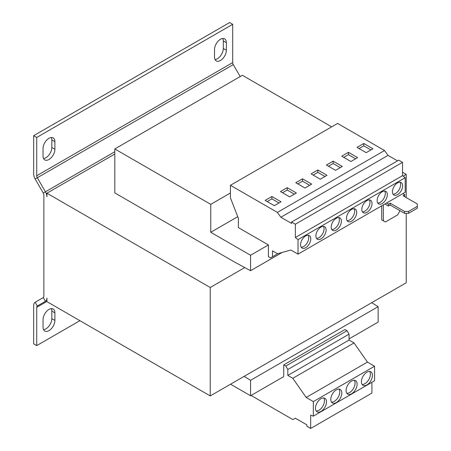 <?xml version="1.0" encoding="UTF-8"?>
<svg xmlns="http://www.w3.org/2000/svg" width="451" height="451" viewBox="0 0 451 451"><rect width="100%" height="100%" fill="white"/><g stroke="black" fill="none" stroke-linecap="round" stroke-linejoin="round"><path stroke-width="0.68" d="M366.917 372.182A7.797 4.499 120 0 0 361.826 379.049A7.797 4.499 120 0 0 363.021 385.295A7.797 4.499 120 0 0 366.917 384.912A7.797 4.499 120 0 0 372.007 378.039A7.797 4.499 120 0 0 370.818 371.793A7.797 4.499 120 0 0 366.917 372.182M362.136 384.472A7.797 4.499 120 0 0 364.876 383.733A7.797 4.499 120 0 0 369.657 371.444M351.605 381.022A7.797 4.499 120 0 0 346.515 387.888A7.797 4.499 120 0 0 347.71 394.135A7.797 4.499 120 0 0 351.605 393.751A7.797 4.499 120 0 0 356.702 386.879A7.797 4.499 120 0 0 355.506 380.633A7.797 4.499 120 0 0 351.605 381.022M346.825 393.311A7.797 4.499 120 0 0 349.564 392.573A7.797 4.499 120 0 0 354.345 380.283M320.988 398.701A7.797 4.499 120 0 0 315.892 405.567A7.797 4.499 120 0 0 317.087 411.814A7.797 4.499 120 0 0 320.988 411.43A7.797 4.499 120 0 0 326.079 404.558A7.797 4.499 120 0 0 324.883 398.312A7.797 4.499 120 0 0 320.988 398.701M316.202 410.991A7.797 4.499 120 0 0 318.947 410.252A7.797 4.499 120 0 0 323.728 397.957M336.299 389.861A7.797 4.499 120 0 0 331.203 396.728A7.797 4.499 120 0 0 332.398 402.974A7.797 4.499 120 0 0 336.299 402.591A7.797 4.499 120 0 0 341.39 395.719A7.797 4.499 120 0 0 340.195 389.472A7.797 4.499 120 0 0 336.299 389.861M331.513 402.151A7.797 4.499 120 0 0 334.253 401.413A7.797 4.499 120 0 0 339.039 389.123M366.917 212.365A7.216 4.166 120 0 0 371.635 206A7.216 4.166 120 0 0 370.525 200.216A7.216 4.166 120 0 0 366.917 200.577A7.216 4.166 120 0 0 362.204 206.936A7.216 4.166 120 0 0 363.309 212.72A7.216 4.166 120 0 0 366.917 212.365M362.435 211.874A7.216 4.166 120 0 0 364.876 211.181A7.216 4.166 120 0 0 369.358 199.883M382.228 203.525A7.216 4.166 120 0 0 386.941 197.16A7.216 4.166 120 0 0 385.836 191.382A7.216 4.166 120 0 0 382.228 191.737A7.216 4.166 120 0 0 377.515 198.096A7.216 4.166 120 0 0 378.62 203.88A7.216 4.166 120 0 0 382.228 203.525M377.746 203.035A7.216 4.166 120 0 0 380.187 202.347A7.216 4.166 120 0 0 384.669 191.044M336.299 230.038A7.216 4.166 120 0 0 341.012 223.679A7.216 4.166 120 0 0 339.907 217.895A7.216 4.166 120 0 0 336.299 218.256A7.216 4.166 120 0 0 331.581 224.615A7.216 4.166 120 0 0 332.686 230.399A7.216 4.166 120 0 0 336.299 230.038M331.812 229.553A7.216 4.166 120 0 0 334.253 228.86A7.216 4.166 120 0 0 338.735 217.562M351.605 221.204A7.216 4.166 120 0 0 356.324 214.839A7.216 4.166 120 0 0 355.213 209.055A7.216 4.166 120 0 0 351.605 209.416A7.216 4.166 120 0 0 346.892 215.775A7.216 4.166 120 0 0 347.997 221.559A7.216 4.166 120 0 0 351.605 221.204M347.123 220.714A7.216 4.166 120 0 0 349.564 220.02A7.216 4.166 120 0 0 354.046 208.723M320.988 238.878A7.216 4.166 120 0 0 325.701 232.519A7.216 4.166 120 0 0 324.596 226.735A7.216 4.166 120 0 0 320.988 227.095A7.216 4.166 120 0 0 316.269 233.455A7.216 4.166 120 0 0 317.38 239.239A7.216 4.166 120 0 0 320.988 238.878M316.506 238.393A7.216 4.166 120 0 0 318.947 237.7A7.216 4.166 120 0 0 323.429 226.402M305.677 247.717A7.216 4.166 120 0 0 310.389 241.358A7.216 4.166 120 0 0 309.285 235.574A7.216 4.166 120 0 0 305.677 235.935A7.216 4.166 120 0 0 300.964 242.294A7.216 4.166 120 0 0 302.069 248.078A7.216 4.166 120 0 0 305.677 247.717M301.195 247.233A7.216 4.166 120 0 0 303.636 246.539A7.216 4.166 120 0 0 308.118 235.242M397.54 194.685A7.216 4.166 120 0 0 402.253 188.321A7.216 4.166 120 0 0 401.148 182.542A7.216 4.166 120 0 0 397.54 182.897A7.216 4.166 120 0 0 392.821 189.257A7.216 4.166 120 0 0 393.932 195.041A7.216 4.166 120 0 0 397.54 194.685M393.058 194.195A7.216 4.166 120 0 0 395.499 193.507A7.216 4.166 120 0 0 399.981 182.204M277.376 212.404L384.551 150.533L337.596 123.422L230.422 185.299L230.422 197.792L238.41 218.385L238.41 227.625L268.418 244.949L268.418 256.653L270.499 257.893L272.505 256.737L272.505 250.841L277.495 253.727L290.878 250.017L298.021 254.144L298.021 239.599L295.366 237.525L295.366 224.215L291.583 222.027L291.583 223.437L280.872 217.252L277.376 212.404L230.422 185.299M366.201 152.663L357.017 147.364L363.754 143.474L372.938 148.779L366.201 152.663M386.513 203.051L388.452 204.173L390.188 203.17L404.479 211.418L408.561 211.418L408.561 213.306L417.338 208.238L417.338 203.993L403.053 195.745L404.784 194.742L402.844 193.626M408.561 213.306L404.479 213.306L390.188 205.053L388.452 206.056L384.883 203.993M404.682 196.687L404.784 194.742M408.561 211.418L417.338 206.349M381.715 205.819L381.715 219.846L385.391 221.971L397.641 214.896L399.682 211.361L399.682 210.538M383.35 204.878L383.35 220.787M388.452 204.173L388.452 206.056M383.762 221.024L381.715 219.846M390.188 205.053L390.188 203.17M404.479 213.306L404.479 211.418M406.216 213.306L406.216 282.783L210.239 395.927L46.927 301.64L46.927 298.021A7.216 4.166 -120 0 1 45.433 301.324L46.927 300.462M403.149 176.121L406.216 174.351L406.216 197.572M244.758 267.567L210.239 287.496L210.239 395.927M114.808 154.022L46.927 193.208L46.927 196.828A7.216 4.166 -120 0 0 45.433 191.799L114.808 151.75M210.239 287.496L46.927 193.208M406.216 174.351L402.54 172.231M282.241 252.408L250.559 270.701L234.61 262.082L114.808 192.915L114.808 148.954L242.39 75.294L331.677 126.838M371.917 382.307L371.917 393.092L310.677 428.45L306.894 426.263L306.894 424.859L295.337 418.19L292.891 419.605L251.066 395.459M230.551 384.201L250.559 395.752L283.73 376.602L283.73 364.898L344.97 329.54L347.05 330.696L349.057 334.168L349.057 340.065L354.046 342.946L367.43 362.102L374.572 366.229L374.572 380.774L313.332 416.132L310.677 415.14L310.677 428.45M374.572 366.229L313.332 401.587L313.332 416.132M367.43 362.102L306.184 397.461L313.332 401.587M354.046 342.946L292.806 378.304L306.184 397.461M349.057 340.065L287.811 375.424L292.806 378.304M349.057 334.168L287.811 369.527L287.811 375.424M347.05 330.696L285.81 366.054L287.811 369.527M283.73 364.898L285.81 366.054M349.057 338.887L378.147 322.093L378.147 306.652L371.714 302.7M250.559 395.752L250.559 380.311L378.147 306.652M250.559 380.311L244.132 376.365M250.559 270.701L250.559 255.26L210.752 232.282L210.752 204.348L114.808 148.954M210.752 204.348L230.422 192.989M250.559 255.26L268.418 244.949M210.752 232.282L237.756 216.689M397.54 160.855L388.046 155.375L384.551 150.533M298.021 254.144L405.195 192.267L405.195 177.722L402.54 175.648L402.54 162.337L398.757 160.156L291.583 222.027M295.366 237.525L402.54 175.648M298.021 239.599L405.195 177.722M295.366 224.215L402.54 162.337M280.872 217.252L388.046 155.375M350.895 161.503L357.632 157.619L348.443 152.314L341.706 156.204L350.895 161.503M335.583 170.343L342.32 166.453L333.131 161.154L326.394 165.043L335.583 170.343M304.961 188.022L311.697 184.132L302.514 178.833L295.777 182.723L304.961 188.022M320.272 179.182L327.009 175.292L317.82 169.993L311.083 173.883L320.272 179.182M289.649 196.861L296.386 192.972L287.202 187.672L280.466 191.562L289.649 196.861M274.338 205.701L281.074 201.811L271.891 196.512L265.154 200.396L274.338 205.701M272.505 256.737L277.923 253.609M54.892 312.842L54.892 320.385A8.372 4.831 120 0 1 51.234 328.807A8.372 4.831 120 0 1 44.784 331.051A8.372 4.831 120 0 1 43.048 327.217L43.048 319.674A8.372 4.831 120 0 1 46.707 311.252A8.372 4.831 120 0 1 53.156 309.008A8.372 4.831 120 0 1 54.892 312.842L51.826 311.072L51.826 318.615L54.892 320.385M35.155 178.996L37.32 177.745A2.886 1.669 60 0 1 36.723 175.732L232.693 62.588L232.693 24.32L229.632 22.55L33.662 135.695L33.662 173.968A7.216 4.166 60 0 0 35.155 178.996L43.268 193.051A2.886 1.669 -120 0 1 43.865 195.063L43.865 296.256A2.886 1.669 -120 0 1 43.268 297.575L45.433 301.324L37.32 306.009A2.886 1.669 60 0 0 36.723 307.334L36.723 345.607L79.9 320.678M240.197 76.557L233.291 64.6L37.32 177.745L45.433 191.799L43.268 193.051M232.693 62.588A2.886 1.669 -120 0 0 233.291 64.6M232.693 24.32L36.723 137.465L36.723 175.732M33.662 135.695L36.723 137.465M43.544 158.532A8.372 4.831 120 0 0 51.826 147.483L54.892 149.247L54.892 141.704A8.372 4.831 120 0 0 53.156 137.871A8.372 4.831 120 0 0 46.707 140.114A8.372 4.831 120 0 0 43.048 148.542L43.048 156.085A8.372 4.831 120 0 0 44.784 159.919A8.372 4.831 120 0 0 51.234 157.675A8.372 4.831 120 0 0 54.892 149.247M54.892 141.704L51.826 139.94L51.826 147.483M51.826 139.94A8.372 4.831 120 0 0 51.335 137.493M215.02 59.532A8.372 4.831 120 0 0 223.307 48.477L226.368 50.247L226.368 42.704A8.372 4.831 120 0 0 224.632 38.871A8.372 4.831 120 0 0 218.183 41.114A8.372 4.831 120 0 0 214.529 49.542L214.529 57.085A8.372 4.831 120 0 0 216.26 60.913A8.372 4.831 120 0 0 222.715 58.675A8.372 4.831 120 0 0 226.368 50.247M226.368 42.704L223.307 40.934L223.307 48.477M223.307 40.934A8.372 4.831 120 0 0 222.811 38.487M43.268 297.575L35.155 302.26L37.32 306.009M36.723 345.607L33.662 343.837L33.662 305.564A7.216 4.166 60 0 1 35.155 302.26M43.544 329.664A8.372 4.831 120 0 0 51.826 318.615M51.826 311.072A8.372 4.831 120 0 0 51.335 308.625M359.058 148.542L363.754 145.831L370.897 149.957M363.754 145.831L363.754 143.474M279.034 202.989L271.891 198.868L267.195 201.58M271.891 198.868L271.891 196.512M294.345 194.15L287.202 190.029L282.506 192.74M287.202 190.029L287.202 187.672M324.968 176.476L317.82 172.35L313.129 175.061M317.82 172.35L317.82 169.993M309.657 185.31L302.514 181.189L297.818 183.901M302.514 181.189L302.514 178.833M340.279 167.637L333.131 163.51L328.435 166.222M333.131 163.51L333.131 161.154M355.585 158.797L348.443 154.67L343.747 157.382M348.443 154.67L348.443 152.314M36.723 307.334L46.927 301.443"/></g></svg>
